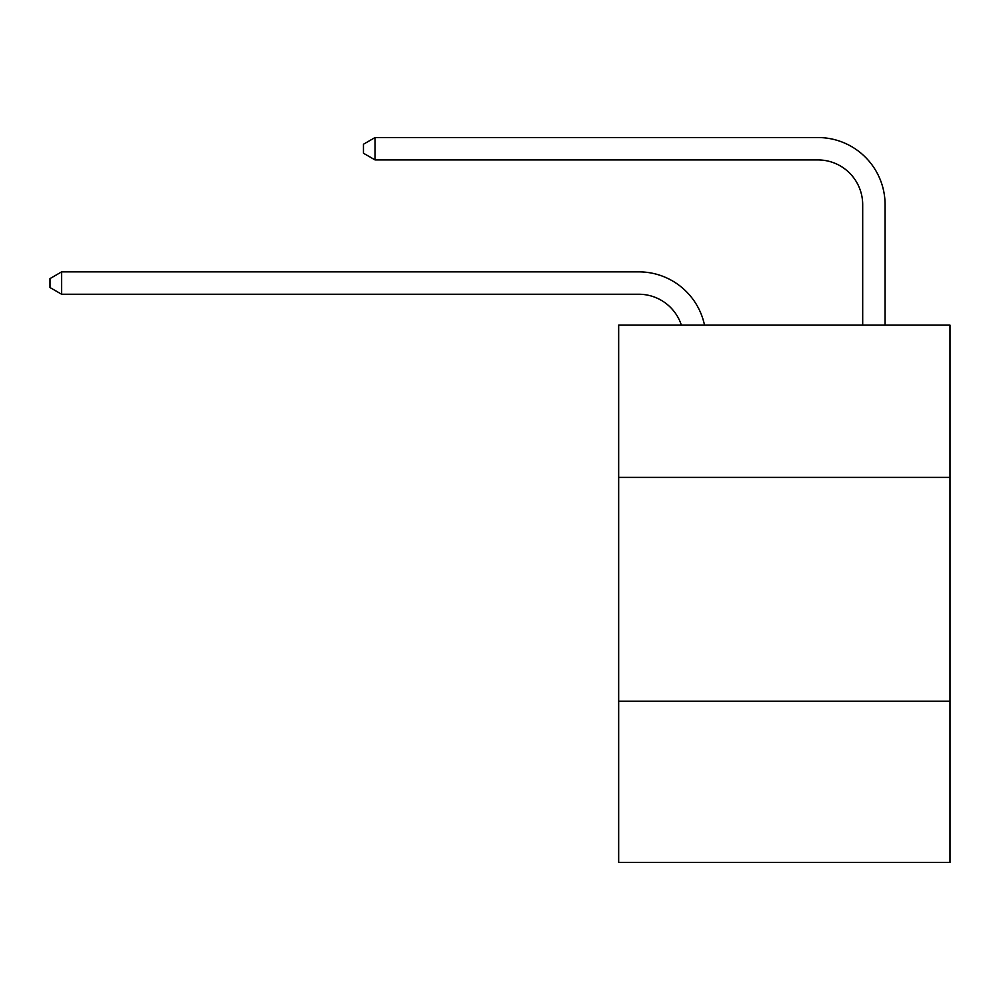 <?xml version="1.0" encoding="UTF-8"?>
<svg xmlns="http://www.w3.org/2000/svg" width="1000" height="1000" viewBox="0 0 1000 1000"><rect width="100%" height="100%" fill="white"/><g stroke="black" fill="none" stroke-linecap="round" stroke-linejoin="round"><path stroke-width="1.5" d="M950 477.388L950 325.15L618.663 325.15L618.663 477.388L950 477.388L950 862.463L618.663 862.463L618.663 477.388M950 701.263L618.663 701.263M638.8 294.25A44.775 44.775 -54.6 0 1 681.375 325.15A44.775 44.775 -54.6 0 0 638.8 294.25A44.775 44.775 -54.6 0 1 681.375 325.15A44.775 44.775 -54.6 0 0 638.8 294.25A44.775 44.775 -54.6 0 1 681.375 325.15A44.775 44.775 -54.6 0 0 638.8 294.25A44.775 44.775 -54.6 0 1 681.375 325.15A44.775 44.775 -54.6 0 0 638.8 294.25A44.775 44.775 -54.6 0 1 681.375 325.15A44.775 44.775 -54.6 0 0 638.8 294.25A44.775 44.775 -54.6 0 1 681.375 325.15A44.775 44.775 -54.6 0 0 638.8 294.25A44.775 44.775 -54.6 0 1 681.375 325.15A44.775 44.775 -54.6 0 0 638.8 294.25A44.775 44.775 -54.6 0 1 681.375 325.15A44.775 44.775 -54.6 0 0 638.8 294.25A44.775 44.775 -54.6 0 1 681.375 325.15A44.775 44.775 -54.6 0 0 638.8 294.25A44.775 44.775 -54.6 0 1 681.375 325.15A44.775 44.775 -54.6 0 0 638.8 294.25A44.775 44.775 -54.6 0 1 681.375 325.15A44.775 44.775 -54.6 0 0 638.8 294.25A44.775 44.775 -54.6 0 1 681.375 325.15A44.775 44.775 -54.6 0 0 638.8 294.25A44.775 44.775 -54.6 0 1 681.375 325.15A44.775 44.775 -54.6 0 0 638.8 294.25A44.775 44.775 -54.6 0 1 681.375 325.15A44.775 44.775 -54.6 0 0 638.8 294.25A44.775 44.775 -54.6 0 1 681.375 325.15A44.775 44.775 -54.6 0 0 638.8 294.25A44.775 44.775 -54.6 0 1 681.375 325.15A44.775 44.775 -54.6 0 0 638.8 294.25L61.638 294.25L50 287.538L50 278.587L61.638 271.863L638.8 271.863A67.162 67.162 125.4 0 1 704.525 325.15M862.688 325.15L862.688 204.7A44.775 44.775 28.1 0 0 817.913 159.925L375.075 159.925L363.438 153.212L363.438 144.25L375.075 137.537L817.913 137.537A67.162 67.162 -151.9 0 1 885.075 204.7L885.075 325.15M61.638 294.25L61.638 271.863L638.8 271.863M862.688 204.7A44.775 44.775 28.1 0 0 817.913 159.925A44.775 44.775 28.1 0 1 862.688 204.7A44.775 44.775 28.1 0 0 817.913 159.925A44.775 44.775 28.1 0 1 862.688 204.7A44.775 44.775 28.1 0 0 817.913 159.925A44.775 44.775 28.1 0 1 862.688 204.7A44.775 44.775 28.1 0 0 817.913 159.925A44.775 44.775 28.1 0 1 862.688 204.7A44.775 44.775 28.1 0 0 817.913 159.925A44.775 44.775 28.1 0 1 862.688 204.7A44.775 44.775 28.1 0 0 817.913 159.925A44.775 44.775 28.1 0 1 862.688 204.7A44.775 44.775 28.1 0 0 817.913 159.925A44.775 44.775 28.1 0 1 862.688 204.7A44.775 44.775 28.1 0 0 817.913 159.925A44.775 44.775 28.1 0 1 862.688 204.7A44.775 44.775 28.1 0 0 817.913 159.925A44.775 44.775 28.1 0 1 862.688 204.7A44.775 44.775 28.1 0 0 817.913 159.925A44.775 44.775 28.1 0 1 862.688 204.7A44.775 44.775 28.1 0 0 817.913 159.925A44.775 44.775 28.1 0 1 862.688 204.7A44.775 44.775 28.1 0 0 817.913 159.925A44.775 44.775 28.1 0 1 862.688 204.7A44.775 44.775 28.1 0 0 817.913 159.925A44.775 44.775 28.1 0 1 862.688 204.7A44.775 44.775 28.1 0 0 817.913 159.925A44.775 44.775 28.1 0 1 862.688 204.7A44.775 44.775 28.1 0 0 817.913 159.925A44.775 44.775 28.1 0 1 862.688 204.7A44.775 44.775 28.1 0 0 817.913 159.925M375.075 137.537L375.075 159.925"/></g></svg>
